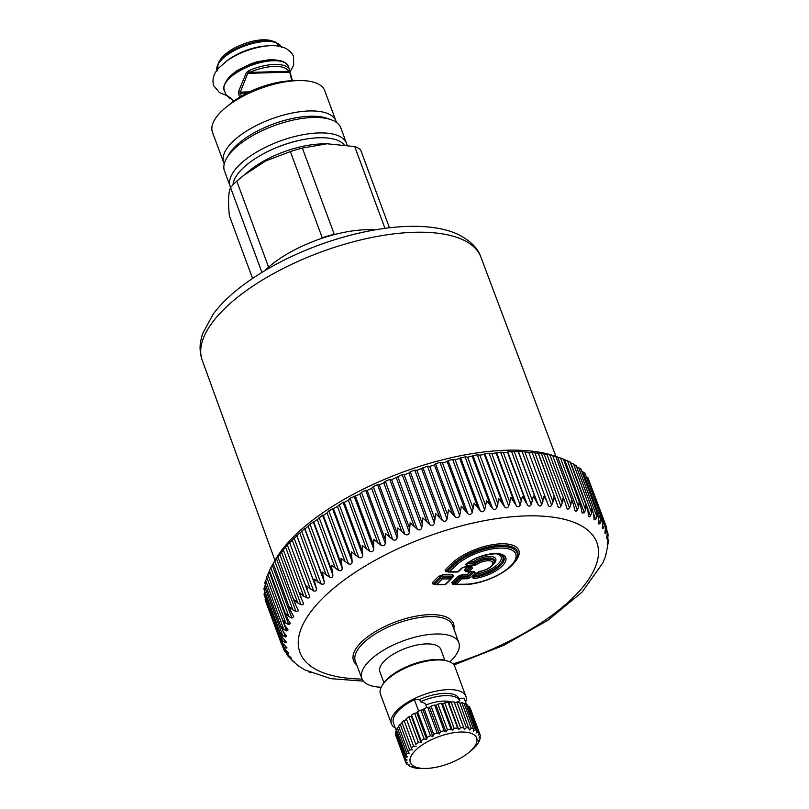 <?xml version="1.0" encoding="UTF-8"?>
<svg xmlns="http://www.w3.org/2000/svg" width="809" height="809" viewBox="0 0 809 809"><rect width="100%" height="100%" fill="white"/><g stroke="black" fill="none" stroke-linecap="round" stroke-linejoin="round"><path stroke-width="1.21" d="M442.048 765.82A35.343 14.37 159.7 0 0 468.451 752.825A35.343 14.37 159.7 0 0 474.408 735.037A35.343 14.37 159.7 0 0 444.96 734.653A35.343 14.37 159.7 0 0 411.407 755.555A35.343 14.37 159.7 0 0 426.242 768.439A35.343 14.37 159.7 0 0 442.048 765.82M456.246 702.525L459.734 700.624L458.895 698.359L464.123 698.207L466.419 704.396M426.808 707.592L425.271 703.415L420.458 701.757L419.618 699.482L414.39 699.633A37.507 15.25 159.7 0 0 393.467 723.084L396.461 731.154M414.39 699.633L418.647 711.141M465.579 702.151A39.671 16.14 159.7 0 0 465.853 696.306A39.671 16.14 159.7 0 0 430.287 692.575A39.671 16.14 159.7 0 0 391.445 723.833A39.671 16.14 159.7 0 0 395.298 728.009M458.895 698.359A32.461 13.197 159.7 0 0 431.055 695.467A32.461 13.197 159.7 0 0 419.618 699.482M465.853 696.306L454.88 666.646A39.671 16.14 159.7 0 0 448.489 661.347A39.671 16.14 159.7 0 0 419.315 662.915A39.671 16.14 159.7 0 0 381.868 685.992A39.671 16.14 159.7 0 0 380.463 694.173L391.445 723.833M448.489 661.347L446.912 660.801A38.225 15.553 159.7 0 0 418.789 662.318A38.225 15.553 159.7 0 0 382.708 684.556L381.868 685.992M473.963 747.941L475.743 746.262A39.671 16.14 159.7 0 0 477.32 744.32L477.189 743.977M479.211 740.083L479.444 740.69A39.671 16.14 159.7 0 1 478.493 742.551L477.32 744.32M479.959 736.342L480.313 737.312A39.671 16.14 159.7 0 1 480.02 739.032L478.412 741.115L479.444 740.69M470.241 708.633L470.413 708.633A39.671 16.14 159.7 0 1 470.423 708.664A39.671 16.14 159.7 0 0 470.423 708.664L479.919 734.329A39.671 16.14 159.7 0 1 480.273 735.816L478.948 737.97L480.313 737.312M479.919 734.329A39.671 16.14 159.7 0 0 479.909 734.309L470.413 708.633M467.905 706.186L468.735 706.095A39.671 16.14 159.7 0 1 469.756 707.349L479.252 733.015L478.271 735.199L479.909 734.309M479.252 733.015A39.671 16.14 159.7 0 0 478.23 731.761L468.735 706.095M464.437 704.396L465.853 704.113A39.671 16.14 159.7 0 1 467.491 705.064L476.986 730.729L476.39 732.893L478.23 731.761M476.986 730.729A39.671 16.14 159.7 0 0 475.348 729.779L465.853 704.113M459.937 703.304L461.858 702.748A39.671 16.14 159.7 0 1 464.063 703.375L473.558 729.04L473.366 731.134L475.348 729.779M473.558 729.04A39.671 16.14 159.7 0 0 471.354 728.413L461.858 702.748M469.068 727.999A39.671 16.14 159.7 0 0 466.378 727.726L464.376 729.485L454.547 702.92L456.883 702.06A39.671 16.14 159.7 0 1 459.573 702.333L469.321 729.981L471.354 728.413M456.883 702.06L466.378 727.726M463.688 727.645L454.193 701.969A39.671 16.14 159.7 0 0 451.109 702.06L460.604 727.726A39.671 16.14 159.7 0 1 463.688 727.645L464.376 729.485M460.604 727.726L458.703 729.647L448.874 703.082L451.109 702.06M448.095 702.313L457.591 727.979A39.671 16.14 159.7 0 0 454.223 728.424L444.728 702.758A39.671 16.14 159.7 0 1 448.095 702.313L448.874 703.082M458.703 729.647L457.591 727.979M454.223 728.424L452.494 730.466L442.675 703.911L444.728 702.758M441.492 703.334L450.987 729A39.671 16.14 159.7 0 0 447.438 729.789L437.942 704.123A39.671 16.14 159.7 0 1 441.492 703.334L442.675 703.911M452.494 730.466L450.987 729M447.438 729.789L445.971 731.923L436.142 705.357L437.942 704.123M434.615 705.003L444.111 730.679A39.671 16.14 159.7 0 0 440.5 731.781L431.005 706.115A39.671 16.14 159.7 0 1 434.615 705.003L436.142 705.357M445.971 731.923L444.111 730.679M440.5 731.781L439.338 733.955L429.518 707.39L431.005 706.115M427.678 707.268L437.173 732.944A39.671 16.14 159.7 0 0 433.634 734.329L424.138 708.654A39.671 16.14 159.7 0 1 427.678 707.268L429.518 707.39M439.338 733.955L437.173 732.944M433.634 734.329L432.835 736.493L423.016 709.938L424.138 708.654M420.933 710.059L430.428 735.725A39.671 16.14 159.7 0 0 427.081 737.343L417.586 711.667A39.671 16.14 159.7 0 1 420.933 710.059L423.016 709.938M432.835 736.493L430.428 735.725M427.081 737.343L426.687 739.466L416.857 712.911L417.586 711.667M414.613 713.255L424.108 738.93A39.671 16.14 159.7 0 0 421.064 740.72L411.569 715.055A39.671 16.14 159.7 0 1 414.613 713.255L416.857 712.911M426.687 739.466L424.108 738.93M421.064 740.72L421.084 742.763L411.265 716.198L411.569 715.055M408.919 716.774L418.415 742.44A39.671 16.14 159.7 0 0 415.775 744.351L406.28 718.685A39.671 16.14 159.7 0 1 408.919 716.774L411.265 716.198M421.084 742.763L418.415 742.44M415.775 744.351L406.28 718.685M404.055 720.485L413.551 746.151A39.671 16.14 159.7 0 0 411.407 748.113L401.911 722.437A39.671 16.14 159.7 0 1 404.055 720.485L406.411 719.707M416.241 746.272L413.551 746.151M402.265 723.398L400.182 724.257L409.678 749.923L412.307 749.872L411.407 748.113M409.678 749.923A39.671 16.14 159.7 0 0 408.11 751.864L398.615 726.199A39.671 16.14 159.7 0 1 400.182 724.257M398.979 727.19L397.431 727.969L406.927 753.634L409.415 753.442L408.11 751.864M406.927 753.634A39.671 16.14 159.7 0 0 405.987 755.495L396.491 729.829A39.671 16.14 159.7 0 1 397.431 727.969M396.875 730.891L395.904 731.498L405.4 757.163L407.665 756.85L405.987 755.495M405.4 757.163A39.671 16.14 159.7 0 0 405.107 758.872L395.611 733.207A39.671 16.14 159.7 0 1 395.904 731.498M396.056 734.4L405.147 760.379L407.129 760.005L405.107 758.872M405.147 760.379A39.671 16.14 159.7 0 0 405.511 761.856A39.671 16.14 159.7 0 0 405.521 761.886L407.817 762.776L406.169 763.17A39.671 16.14 159.7 0 0 407.19 764.424L409.698 765.081L408.434 765.456A39.671 16.14 159.7 0 0 410.072 766.416L412.711 766.841L411.872 767.144A39.671 16.14 159.7 0 0 414.066 767.771L416.352 768.196A39.671 16.14 159.7 0 0 419.042 768.459L421.732 768.55A39.671 16.14 159.7 0 0 423.34 768.53L426.242 768.439M395.652 734.703A39.671 16.14 159.7 0 0 396.016 736.19A39.671 16.14 159.7 0 0 396.026 736.22L405.501 761.825M405.724 761.967L406.169 763.17M408.151 764.677L408.434 765.456M468.451 752.825L471.88 750.044A39.671 16.14 159.7 0 0 474.013 748.082M451.553 702.04A27.051 11.002 159.7 0 0 432.481 702.839A27.051 11.002 159.7 0 0 425.847 704.993M420.458 701.757A32.461 13.197 -20.3 0 1 431.895 697.732A32.461 13.197 -20.3 0 1 459.734 700.624M444.808 660.205L440.794 649.374A32.461 13.197 159.7 0 0 412.772 646.027A32.461 13.197 159.7 0 0 379.917 671.895L383.921 682.725M449.814 661.863A51.665 21.014 159.7 0 0 458.845 642.781A51.665 21.014 159.7 0 0 453.536 637.118A51.665 21.014 159.7 0 0 394.812 644.308A51.665 21.014 159.7 0 0 361.926 678.63A51.665 21.014 159.7 0 0 367.175 684.141A51.665 21.014 159.7 0 0 381.201 687.235M291.614 659.982L298.45 665.999L304.953 669.973M308.623 671.763L311.05 672.775M453.96 664.947L503.785 645.289L547.885 620.281L582.005 592.178L603.059 562.599L605.476 556.258M605.931 554.822L605.729 555.743M605.617 555.692L606.881 550.14M607.67 547.066L607.559 548.583M607.033 549.23L608.358 541.494L607.266 544.265M608.166 539.32L608.368 541.261M607.428 542.94L607.761 543.84C607.124 544.811 607.104 544.123 607.711 541.787L608.014 533.991L608.034 535.811L606.639 538.673M607.448 532.019L608.014 533.991M606.801 536.863L607.316 538.248C606.558 539.3 606.416 538.652 606.902 536.316L607.316 532.403L606.295 526.568L606.71 530.461L605.87 533L604.99 533.404M605.132 531.017L605.87 533C605.001 534.122 604.748 533.525 605.112 531.189L605.375 527.276L604.323 521.916L588.072 477.988M604.151 521.481L604.394 525.466L603.443 528.105L602.341 528.499L602.432 522.533L601.016 516.789L601.097 520.875L600.045 523.615L598.711 523.969L598.529 518.205L596.911 512.512L596.84 516.708L595.707 519.55L594.109 519.853L593.685 514.322L591.864 508.689L591.652 512.987L590.449 515.93C589.498 517.204 588.831 517.103 588.426 515.616L588.527 516.081M274.787 560.971L287.286 544.821L304.578 528.59L305.023 528.995L310.019 524.232L317.3 519.631L322.538 515.111L323.357 515.414L327.058 512.946L328.848 510.904L337.434 506.434L343.067 502.217L344.24 502.45L348.376 500.124L350.095 498.273L359.793 494.077L361.471 492.317L365.658 490.234L367.185 490.416L371.624 488.312L373.242 486.644L377.56 484.682L379.239 484.854L383.81 482.872L385.337 481.304L389.766 479.464L391.596 479.636L402.194 474.62L404.176 474.792L408.899 473.093L410.234 471.718L414.774 470.16L416.898 470.353L427.435 466.136L429.68 466.348L434.443 464.973L435.535 463.8L439.327 462.536L442.452 462.799L447.185 461.595L448.146 460.523L452.656 459.461L455.133 459.734L465.074 456.852L467.642 457.166L477.249 454.749L479.899 455.113L484.379 454.486L484.884 453.677L491.842 453.586L500.599 452.12L503.38 452.595L507.546 452.373L507.708 451.735L522.129 451.634L534.911 452.898L553.012 501.833L553.75 496.989L556.541 502.217L538.056 452.848L544.174 454.092L562.275 503.026L562.943 498.283L565.178 502.47L546.884 454.294L552.729 455.811L570.83 504.745L571.397 500.114L573.288 503.815L555.854 456.66L554.964 456.266L561.315 458.329L554.418 455.963A165.885 67.471 159.7 0 0 437.871 461.019A165.885 67.471 159.7 0 0 275.788 559.029L273.189 563.479L274.787 560.971L292.898 609.905L295.963 611.462C298.046 611.837 298.612 611.028 297.661 609.035L298.015 609.774M265.544 597.902C264.917 600.106 265.119 600.753 266.151 599.843M264.897 591.612L264.594 592.421C263.835 594.625 263.916 595.313 264.826 594.494M265.787 583.946L264.644 586.616C263.764 588.821 263.714 589.549 264.513 588.81M266.98 577.848L265.696 580.538C264.695 582.723 264.533 583.491 265.19 582.834M269.549 570.78L266.869 576.584M273.624 562.72L269.549 570.123M292.898 609.905L289.521 606.78L290.451 610.532L273.189 563.479M279.732 554.145L297.833 603.079L294.314 599.934L295.315 604.283L277.79 556.703M285.587 547.238L303.688 596.172L300.038 592.997L301.413 598.751L283.302 549.817M289.723 542.91L309.301 595.535M538.44 453.283L534.911 452.898M547.44 454.668L544.174 454.092M555.712 456.579L552.729 455.811M563.185 459.016L560.506 458.056L578.607 506.99L577.302 510.115C575.988 511.723 575.078 511.44 574.582 509.286L574.815 510.216M563.479 459.3L567.453 460.806L585.554 509.741L584.3 512.775L582.126 512.957L580.629 505.655L579.072 502.47L578.607 506.99M569.819 461.959L567.453 460.806M570.406 462.728L573.551 464.053L591.652 512.987M575.583 465.377L573.551 464.053M576.099 466.53L578.738 467.774L596.84 516.708M580.427 469.271C581.438 469.321 580.882 468.826 578.738 467.774M581.752 471.283L582.996 471.94L601.097 520.875M584.331 473.599C585.494 473.639 585.049 473.083 582.996 471.94M586.131 476.44L604.394 525.466M587.263 478.341C588.578 478.362 588.244 477.755 586.292 476.531M606.335 526.669L589.68 482.336M478.352 571.923L479.939 571.356A2.164 0.849 -99.3 0 1 479.606 571.639C486.785 570.072 491.528 567.301 493.854 563.307L494.299 562.326A13.005 5.289 159.7 0 0 488.949 557.947A13.005 5.289 159.7 0 0 474.691 562.558L473.932 561.335L473.771 562.852L467.996 562.892M467.915 571.832L467.46 570.992L467.915 571.832A2.164 1.315 -90.4 0 0 468.35 571.953A2.164 1.315 -90.4 0 0 469.028 571.639L474.499 571.609A2.164 1.315 -90.4 0 1 473.821 571.912L473.821 571.912A2.164 1.315 -90.4 0 1 473.386 571.801L473.619 572.226A2.164 1.476 45.2 0 0 475.176 572.873L470.545 577.484L467.278 578.779A2.164 1.315 -90.4 0 0 467.895 577.262L467.359 576.008L461.888 576.048L459.704 576.908L458.147 576.251L451.796 582.571A2.164 1.476 -134.8 0 1 453.353 583.218L453.819 584.068L452.706 584.26L454.142 584.25M470.545 577.484A2.164 1.476 45.2 0 1 468.977 576.837L462.424 577.302A2.164 1.315 89.6 0 1 461.808 578.819A2.164 1.476 45.2 0 1 460.24 578.162L462.424 577.302L461.888 576.048A2.164 1.315 -90.4 0 1 462.495 574.532L458.147 576.251M472.618 571.923L473.619 572.226L468.977 576.837L468.441 575.573L467.359 576.008L467.309 574.491L468.441 575.573L472.112 571.923M471.313 567.119L464.133 567.18A2.164 1.315 -90.4 0 0 464.811 566.866L471.91 566.816A2.164 1.315 -90.4 0 1 471.243 567.129L471.243 567.129A2.164 1.315 -90.4 0 1 470.808 567.018L471.04 567.433A2.164 1.476 45.2 0 0 472.598 568.09L469.028 571.639A2.164 1.476 45.2 0 1 467.46 570.992L471.04 567.433L470.029 567.139M456.863 571.912A2.164 1.315 -90.4 0 0 457.297 572.024A2.164 1.315 -90.4 0 0 457.975 571.71L461.545 568.161A2.164 1.476 45.2 0 0 462.384 567.847L464.133 567.18M447.994 571.114L448.449 571.963L447.994 571.114A2.164 1.476 45.2 0 0 449.551 571.771L455.012 566.34A2.164 1.476 45.2 0 1 453.455 565.683L452.484 564.854A37.527 15.27 159.7 0 1 496.352 545.63A37.527 15.27 159.7 0 1 516.921 557.927L516.476 558.908A36.708 14.936 159.7 0 0 496.352 546.884A36.708 14.936 159.7 0 0 453.455 565.683L447.994 571.114L446.598 570.709L447.053 571.548L445.951 571.741L447.387 571.73M454.749 583.633L453.353 583.218L459.704 576.908L460.24 578.162L454.749 583.633L455.204 584.482L454.749 583.633A2.164 1.476 45.2 0 0 456.306 584.29L461.808 578.819L467.278 578.779M476.349 564.692L473.518 565.622A2.164 1.315 -90.4 0 0 474.135 564.106L475.075 563.802L476.349 564.692A10.527 4.288 159.7 0 1 492.62 562.275A10.527 4.288 159.7 0 1 479.939 571.356M466.712 563.661L465.802 564.197L466.712 563.661L474.135 564.106L473.771 562.852L474.691 562.558L475.075 563.802A12.186 4.955 159.7 0 1 488.626 559.211A12.186 4.955 159.7 0 1 493.854 563.307M467.764 562.892L466.247 565.673L473.518 565.622M473.609 576.645L473.558 578.566L472.537 577.323A2.164 1.476 45.2 0 0 473.376 576.999L479.606 571.639M466.318 564.156L466.459 564.035C475.844 555.399 498.9 551.809 501.226 554.913A22.794 9.273 159.7 0 1 498.779 567.099A22.794 9.273 159.7 0 1 473.943 577.06L475.025 575.351M500.741 554.701A21.974 8.939 -20.3 0 1 497.869 566.209A21.974 8.939 -20.3 0 1 474.843 575.705L474.458 575.29M546.823 501.297L528.752 452.433L546.844 501.368L543.881 496.241L541.747 504.654C540.351 506.545 539.107 506.525 538.025 504.583L533.394 496.038L531.24 504.624C529.844 506.586 528.54 506.626 527.326 504.755L522.361 496.382L520.207 505.14C518.842 507.162 517.477 507.263 516.122 505.453L510.833 497.272L508.73 506.191C507.385 508.264 505.979 508.436 504.492 506.697L498.9 498.708L496.857 507.769C495.563 509.903 494.117 510.135 492.509 508.467L486.624 500.68L484.682 509.872C483.438 512.046 481.962 512.34 480.243 510.752L474.084 503.168L472.274 512.481C471.091 514.696 469.584 515.05 467.764 513.543L461.352 506.151L459.704 515.586C458.592 517.831 457.075 518.245 455.154 516.82L448.52 509.64L447.043 519.156C446.022 521.441 444.505 521.906 442.483 520.561L435.657 513.584L434.393 523.18C433.462 525.486 431.945 526.002 429.842 524.738L422.844 517.962L421.802 527.64C420.983 529.956 419.477 530.522 417.313 529.339L410.163 522.766L409.374 532.484C408.656 534.82 407.18 535.427 404.955 534.324L397.684 527.943L397.168 537.702C396.572 540.038 395.136 540.695 392.85 539.664L385.488 533.485L385.276 543.254C384.801 545.59 383.405 546.287 381.079 545.337L373.657 539.34L373.758 549.119C373.404 551.445 372.059 552.173 369.713 551.293L362.26 545.478L362.685 555.237C362.472 557.553 361.178 558.311 358.812 557.502L351.359 551.859L352.127 561.588C352.057 563.883 350.833 564.662 348.467 563.924L341.034 558.443L342.146 568.13C342.227 570.396 341.074 571.194 338.708 570.527L331.346 565.188L332.823 574.815C333.035 577.06 331.973 577.869 329.627 577.252L322.346 572.064L324.187 581.61C324.551 583.815 323.58 584.634 321.264 584.078L314.094 579.022L316.309 588.477C316.825 590.631 315.945 591.46 313.67 590.954L306.641 586.009L307.814 591.814M309.24 595.363C309.898 597.467 309.119 598.296 306.894 597.841L303.688 596.172M301.413 598.751L303.213 602.705M303.011 602.23C303.81 604.283 303.142 605.102 300.978 604.687L297.833 603.079M295.315 604.283L297.661 609.035M290.451 610.532L293.738 616.701L291.877 618.116L288.894 616.61L285.668 613.485L287.65 619.067L290.421 623.446L288.732 624.609L285.86 623.142L282.796 620.028L284.98 625.529L288.085 629.978L286.568 630.909L283.807 629.473L280.925 626.348L283.292 631.768L286.73 636.248L285.395 636.966L282.745 635.55L280.045 632.416L282.614 637.745L286.376 642.225L285.213 642.75L280.44 638.938M280.177 638.19L282.928 643.428L287.033 647.878L286.022 648.221L283.646 646.836L281.38 643.792L265.221 600.096M281.33 643.64L284.252 648.788L287.053 651.538C288.894 653.035 289.147 653.642 287.822 653.338L288.682 653.146M283.474 648.727L285.597 651.963L287.822 653.338L287.195 651.649M284.384 650.648L289.48 656.423C291.422 657.848 291.786 658.405 290.593 658.091L291.321 658.03M286.811 654.076L288.53 656.706L290.593 658.091L290.168 656.948M287.822 655.907L292.878 660.923C294.901 662.258 295.386 662.763 294.334 662.44L294.921 662.48M292.211 660.447L294.072 661.732M299.482 666.474L297.277 664.917M588.426 515.616L587.931 510.894L585.908 505.332L585.554 509.741M573.288 503.815L574.582 509.286M570.83 504.745L569.496 507.961C568.14 509.64 567.139 509.427 566.492 507.314L566.684 507.961M565.178 502.47L566.492 507.314M562.275 503.026L560.93 506.323C559.555 508.082 558.463 507.931 557.674 505.868L557.785 506.212M556.541 502.217L557.674 505.868M553.012 501.833L551.667 505.221C550.272 507.051 549.099 506.96 548.158 504.958L546.844 501.368M453.353 583.218L453.819 584.068M513.786 563.165A39.186 15.937 -20.3 0 0 501.893 543.79A39.186 15.937 -20.3 0 0 450.926 564.197L445.041 570.052A2.164 1.476 -134.8 0 1 446.598 570.709L447.053 571.548M467.46 570.992L466.075 570.578L466.53 571.427L465.428 571.619L466.854 571.609M465.428 571.619L464.518 569.92A2.164 1.476 45.2 0 1 466.075 570.578L466.53 571.427M433.24 584.391L434.342 584.199L433.887 583.35L432.319 582.692L433.24 584.391L434.666 584.381M434.342 584.199L433.887 583.35L440.238 577.039L442.412 576.17L452.14 576.109L452.595 576.959L453.667 576.281L452.13 577.808M443.029 574.653L442.412 576.17L442.948 577.434A2.164 0.94 -23.1 0 1 440.774 578.293L440.238 577.039L438.67 576.382L443.029 574.653L452.747 574.592L452.14 576.109L452.595 576.959M433.907 584.078L435.535 584.634A2.164 2.164 0 0 0 436.162 584.725A2.164 1.315 -90.4 0 1 435.727 584.604A2.164 0.657 -73.5 0 1 435.535 584.634A2.164 0.657 -73.5 0 1 435.272 583.764L433.887 583.35M444.151 584.553A2.164 1.315 -90.4 0 0 444.586 584.664L436.162 584.725A2.164 1.315 -90.4 0 0 436.83 584.411A2.164 1.476 45.2 0 1 435.272 583.764L440.774 578.293A2.164 1.476 45.2 0 0 442.331 578.951A2.164 1.315 89.6 0 0 442.948 577.434L451.371 577.373L451.827 578.223A2.164 1.476 -134.8 0 1 451.594 578.577A2.164 1.476 -134.8 0 1 450.755 578.89A2.164 1.315 89.6 0 0 451.371 577.373L452.14 576.109M375.174 229.847A79.343 32.269 159.7 0 0 264.735 270.691M336.362 122.371A59.866 24.351 159.7 0 0 335.978 121.037L324.743 90.669A59.866 24.351 159.7 0 0 297.823 80.597L291.533 80.789A50.492 20.538 159.7 0 0 268.962 84.53A50.492 20.538 159.7 0 0 231.243 103.097L226.338 107.041A59.866 24.351 159.7 0 0 212.454 132.201L223.688 162.569A59.866 24.351 159.7 0 0 224.255 163.843M297.823 80.597A59.866 24.351 159.7 0 0 271.066 85.036A59.866 24.351 159.7 0 0 226.338 107.041M335.978 121.037A59.866 24.351 159.7 0 0 282.301 115.404A59.866 24.351 159.7 0 0 223.688 162.569M344.058 144.72A59.866 24.351 159.7 0 0 292.211 142.202A59.866 24.351 159.7 0 0 232.992 184.867M321.395 238.473L322.225 237.745L290.36 151.586A75.733 30.803 159.7 0 1 298.056 149.23A75.733 30.803 159.7 0 1 302.354 148.077L327.069 143.759L321.254 143.941A59.866 24.351 159.7 0 0 294.496 148.381A59.866 24.351 159.7 0 0 249.769 170.386L236.774 181.115L268.588 267.132M327.069 143.759L354.726 146.571L384.973 228.34M389.442 227.784L360.511 149.574A75.733 30.803 159.7 0 0 354.726 146.571M302.354 148.077L334.228 234.226L335.088 234.408M322.225 237.745A75.733 30.803 -20.3 0 1 329.93 235.379A75.733 30.803 -20.3 0 1 334.228 234.226M290.36 151.586L265.665 160.971L243.125 175.735M236.774 181.115A75.733 30.803 159.7 0 0 233.457 184.381A75.733 30.803 159.7 0 0 230.565 187.637L261.924 272.4M230.565 187.637C228.411 192.239 227.996 201.583 229.341 215.659L252.56 278.417M347.031 145.155A62.03 25.231 159.7 0 0 346.545 143.365L340.832 127.913A62.03 25.231 159.7 0 0 330.851 119.631L326.907 118.276A58.42 23.764 159.7 0 0 283.919 120.581A58.42 23.764 159.7 0 0 228.775 154.57L226.662 158.17A62.03 25.231 159.7 0 0 224.477 170.952L230.191 186.404A62.03 25.231 159.7 0 0 230.676 187.506M330.851 119.631A62.03 25.231 159.7 0 0 285.213 122.088A62.03 25.231 159.7 0 0 226.662 158.17M307.43 138.855A58.42 23.764 159.7 0 0 291.928 142.212A58.42 23.764 159.7 0 0 256.959 157.533M346.545 143.365A62.03 25.231 159.7 0 0 290.927 137.54A62.03 25.231 159.7 0 0 230.191 186.404M290.269 71.313L289.571 69.534L290.269 71.313L289.733 72.143L290.269 71.313L289.571 69.534A34.261 13.935 159.7 0 0 259.153 66.975A34.261 13.935 159.7 0 0 248.666 70.707L246.421 72.567L238.453 91.66L240.283 92.125L240.273 93.217L247.149 93.025M248.666 70.707L249.506 72.416L247.736 73.346L246.421 72.567M291.786 80.779L289.733 72.143L288.692 71.293L249.506 72.416A32.815 13.348 159.7 0 1 259.547 68.846A32.815 13.348 159.7 0 1 288.692 71.293L289.571 69.534M238.453 91.66L238.534 93.864L240.273 93.217L241.365 96.18M226.105 94.977L231.677 98.769L233.184 101.58M232.79 99.992L231.677 98.769M361.926 678.63L355.363 661.378A51.837 21.085 -20.3 0 1 388.36 626.945A51.837 21.085 -20.3 0 1 447.286 619.724A51.837 21.085 -20.3 0 1 452.605 625.408L458.845 642.781M356.668 664.816A53.283 21.671 -20.3 0 1 382.03 627.885A53.283 21.671 -20.3 0 1 448.034 617.843A53.283 21.671 -20.3 0 1 453.849 628.876M362.119 679.075A158.311 64.396 -20.3 0 1 316.056 669.498A158.311 64.396 -20.3 0 1 377.419 559.059A158.311 64.396 -20.3 0 1 580.71 525.425A158.311 64.396 -20.3 0 1 453.03 663.916M462.495 574.532L467.309 574.491L469.877 571.943M464.518 569.92L467.299 567.16M445.041 570.052L445.951 571.741M451.796 582.571L452.706 584.26M438.67 576.382L432.319 582.692M452.747 574.592L453.667 576.281M493.288 564.308A14.663 5.966 -20.3 0 0 491.923 556.582A14.663 5.966 -20.3 0 0 473.932 561.335L470.342 561.365M448.449 571.963A2.164 1.315 -90.4 0 0 448.884 572.084A2.164 1.315 -90.4 0 0 449.551 571.771L457.975 571.71A2.164 1.476 45.2 0 0 458.814 571.397L462.384 567.847M463.567 584.422A2.164 1.315 -90.4 0 0 464.002 584.543A2.164 1.315 -90.4 0 0 464.669 584.229A35.05 14.259 159.7 0 0 510.681 565.976A35.05 14.259 159.7 0 0 501.024 548.087A35.05 14.259 159.7 0 0 455.012 566.34M455.204 584.482A2.164 1.315 -90.4 0 0 455.639 584.594A2.164 1.315 -90.4 0 0 456.306 584.29L464.669 584.229M474.499 571.609L475.176 572.873M461.545 568.161L464.811 566.866M471.91 566.816L472.598 568.09M473.558 578.566A24.452 9.941 159.7 0 0 502.935 565.329A24.452 9.941 159.7 0 0 496.584 553.558A24.452 9.941 159.7 0 0 465.802 564.197L466.247 565.673M472.537 577.323L477.28 572.6M607.984 540.503L608.358 541.494M607.266 533.728L608.034 535.811M605.354 526.78L606.71 530.461M602.422 525.354L603.443 528.105M598.62 519.762L600.045 523.615M593.634 513.937L595.707 519.55M570.83 462.91L590.449 515.93M522.129 451.634L541.747 504.654M524.98 452.251L543.082 501.186M518.417 451.564L538.025 504.583M518.427 452.13L536.529 501.064M514.443 452.15L532.544 501.084M511.632 451.614L531.24 504.624M507.708 451.735L527.326 504.755M507.546 452.373L525.658 501.307M503.38 452.595L521.481 501.529M500.599 452.12L520.207 505.14M496.514 452.443L516.122 505.453M496.18 453.151L514.281 502.096M491.842 453.586L509.943 502.52M489.121 453.171L508.73 506.191M484.884 453.677L504.492 506.697M484.379 454.486L502.48 503.42M479.899 455.113L498 504.047M477.249 454.749L496.857 507.769M472.901 455.447L492.509 508.467M472.234 456.337L490.335 505.271M467.642 457.166L485.744 506.1M465.074 456.852L484.682 509.872M460.624 457.732L480.243 510.752M459.815 458.713L477.917 507.658M455.133 459.734L473.235 508.669M452.656 459.461L472.274 512.481M448.146 460.523L467.764 513.543M447.185 461.595L465.286 510.54M442.452 462.799L460.554 511.733M440.086 462.566L459.704 515.586M435.535 463.8L455.154 516.82M434.443 464.973L452.544 513.907M429.68 466.348L447.781 515.282M427.435 466.136L447.043 519.156M422.874 467.541L442.483 520.561M421.651 468.805L439.752 517.74M416.898 470.353L434.999 519.287M414.774 470.16L434.393 523.18M410.234 471.718L429.842 524.738M408.899 473.093L427 522.027M404.176 474.792L422.278 523.726M402.194 474.62L421.802 527.64M397.694 476.319L417.313 529.339M396.258 477.785L414.36 526.72M391.596 479.636L409.698 528.57M389.766 479.464L409.374 532.484M385.337 481.304L404.955 534.324M383.81 482.872L401.911 531.806M379.239 484.854L397.34 533.788M377.56 484.682L397.168 537.702M373.242 486.644L392.85 539.664M371.624 488.312L389.726 537.247M367.185 490.416L385.286 539.36M365.658 490.234L385.276 543.254M361.471 492.317L381.079 545.337M359.793 494.077L377.894 543.011M355.495 496.291L373.596 545.236M354.14 496.099L373.758 549.119M350.095 498.273L369.713 551.293M348.376 500.124L366.477 549.068M344.24 502.45L362.351 551.384M343.067 502.217L362.685 555.237M339.204 504.482L358.812 557.502M337.434 506.434L355.545 555.368M333.51 508.831L351.612 557.765M332.509 508.568L352.127 561.588M328.848 510.904L348.467 563.924M327.058 512.946L345.16 561.881M323.357 515.414L341.459 564.348M322.538 515.111L342.146 568.13M319.1 517.507L338.708 570.527M317.3 519.631L335.401 568.565M313.841 522.149L331.943 571.083M313.204 521.795L332.823 574.815M310.019 524.232L329.627 577.252M308.219 526.437L326.32 575.381M305.023 528.995L323.125 577.939M304.578 528.59L324.187 581.61M301.646 531.058L321.264 584.078M299.876 533.343L317.977 582.278M296.964 535.922L315.075 584.856M296.701 535.457L316.309 588.477M294.051 537.934L313.67 590.954M292.312 540.291L310.413 589.225M289.733 542.93L307.602 591.248M287.286 544.821L306.894 597.841M281.37 551.667L300.978 604.687M276.354 558.443L295.963 611.462M272.259 565.097L291.877 618.116M270.793 567.675L288.894 616.61M269.124 571.589L288.732 624.609M267.749 574.208L285.86 623.142M266.96 577.889L286.568 630.909M265.696 580.538L283.807 629.473M283.666 632.304L285.395 636.966M264.644 586.616L282.745 635.55M283.989 639.454L285.213 642.75M264.594 592.421L282.695 641.355M285.142 645.845L286.022 648.221M281.744 641.699L283.646 646.836M284.546 649.121L285.597 651.963M287.964 655.169L288.53 656.706M564.682 459.755L584.3 512.775M557.684 457.095L577.302 510.115M549.887 454.941L569.496 507.961M541.322 453.313L560.93 506.323M538.47 453.374L556.117 501.064M532.049 452.201L551.667 505.221M446.598 570.709L452.484 564.854A2.164 1.476 -134.8 0 0 450.926 564.197M466.075 570.578L469.533 567.139M496.696 553.912A20.316 8.262 -20.3 0 1 498.142 563.924A20.316 8.262 -20.3 0 1 476.349 574.036M446.325 583.683A2.164 1.476 -134.8 0 1 446.093 584.037A2.164 2.164 0 0 1 444.586 584.664A2.164 1.315 -90.4 0 0 445.253 584.361L436.83 584.411L442.331 578.951L450.755 578.89L445.253 584.361A2.164 1.476 -134.8 0 0 446.093 584.037L451.594 578.577A2.164 2.164 0 0 0 451.918 578.162L452.828 576.605M202.22 360.227C200.076 354.14 199.55 347.84 200.632 341.317L202.483 333.874L213.232 314.044C219.947 305.094 228.725 296.367 239.565 287.862C260.963 271.237 286.71 257.242 316.804 245.875C370.947 225.61 427.627 219.775 458.612 234.661C470.727 241.011 478.149 248.505 480.9 257.141A148.563 60.422 159.7 0 0 463.385 240A148.563 60.422 159.7 0 0 295.002 262.763A148.563 60.422 159.7 0 0 202.22 360.227L274.979 560.415M249.516 91.862L240.283 92.125L247.736 73.346L289.733 72.143M239.747 97.141L238.534 93.864M233.194 100.65L232.628 100.073M224.235 90.254C222.849 89.233 223.577 86.098 226.409 80.86C232.648 72.992 242.953 66.874 257.333 62.505C274.231 58.187 284.616 59.512 288.5 66.48A34.261 13.935 159.7 0 0 257.778 63.264A34.261 13.935 159.7 0 0 224.235 90.254L225.954 94.754L229.736 98.334M267.87 45.88A34.261 13.935 159.7 0 0 252.297 48.429A34.261 13.935 159.7 0 0 226.49 61.191M281.097 46.598A34.261 13.935 159.7 0 0 250.659 43.999A34.261 13.935 159.7 0 0 216.913 70.343M219.987 60.24C225.256 52.514 234.994 46.467 249.212 42.098C258.718 39.499 266.373 39.105 272.188 40.935A31.076 12.641 159.7 0 0 249.324 42.159A31.076 12.641 159.7 0 0 219.987 60.24L218.369 62.991A33.836 13.763 159.7 0 1 250.315 43.312A33.836 13.763 -20.3 0 1 275.202 41.977L281.37 47.215M396.016 736.19L405.511 761.856M304.76 669.903L330.992 678.67L363.403 681.138M473.902 571.902L468.35 571.953A2.164 2.164 0 0 1 467.723 571.862L465.772 571.285M446.315 571.417L448.247 571.993A2.164 2.164 0 0 0 448.884 572.084L457.297 572.024A2.164 2.164 0 0 0 458.814 571.397M453.06 583.926L455.012 584.502A2.164 2.164 0 0 0 455.639 584.594L464.002 584.543C482.922 584.786 511.652 571.083 516.476 558.908M607.306 531.594L607.64 532.484M584.998 473.366L601.36 517.618M580.963 469.139L597.588 514.089M575.998 465.337L592.815 510.813M269.377 570.325L286.517 616.65M266.596 576.807L283.534 622.576M264.786 583.067L281.512 628.3M263.946 589.063L280.43 633.629M264.098 594.746L280.379 638.786M282.614 646.442L283.565 649M570.133 461.979L587.152 508.001M563.398 459.077L580.629 505.655M283.939 649.829L284.455 650.78M480.9 257.141L555.935 456.478M288.5 66.48L292.464 80.758M225.802 94.431L232.284 99.861L233.022 101.701M218.369 62.991L217.105 70.99M272.188 40.935L275.202 41.977M226.298 95.341L219.482 92.61L213.707 85.714C211.857 79.504 213.647 73.488 219.097 67.683L227.248 60.645C234.802 55.437 243.469 51.422 253.237 48.621C274.261 42.877 287.701 45.405 293.536 56.185L293.647 65.165L290.34 71.536M226.924 80.162L229.877 76.228L236.946 70.636L251.164 63.689L256.959 61.808L270.995 59.421L279.884 60.574"/></g></svg>
